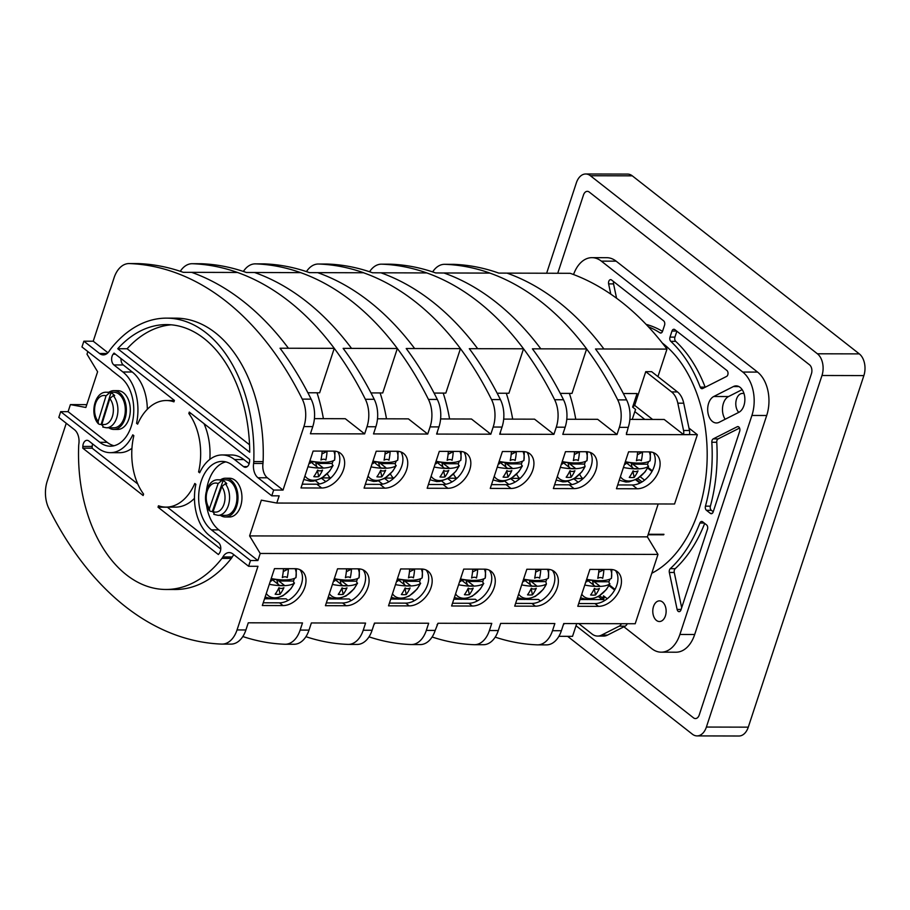 <?xml version="1.0" encoding="UTF-8"?>
<svg xmlns="http://www.w3.org/2000/svg" width="910" height="910" viewBox="0 0 910 910"><rect width="100%" height="100%" fill="white"/><g stroke="black" fill="none" stroke-linecap="round" stroke-linejoin="round"><path stroke-width="1.36" d="M609.95 579.135A22.602 15.402 -51.9 0 1 608.904 581.774L596.767 581.74L597.131 580.625M608.904 581.774L609.507 584.174L609.928 583.742L606.401 589.487L598.45 596.528L590.454 599.417L587.246 599.588L580.591 597.79M584.777 585.073A38.3 13.161 -161.8 0 0 609.507 584.174A19.417 13.229 -51.9 0 1 595.413 597.597A19.417 13.229 -51.9 0 1 581.774 594.207M610.553 569.455A19.417 13.229 -51.9 0 1 611.406 578.407L611.861 569.512M598.154 577.509L597.915 578.237M586.666 579.306A38.3 13.161 18.2 0 0 611.406 578.407M597.961 577.361L598.655 577.907M603.865 569.694A38.3 24.763 -89.9 0 1 602.682 578.328A6.518 4.448 128.1 0 0 597.756 578.316A38.3 24.763 -89.9 0 0 598.928 569.683A35.342 8.429 -11.9 0 1 603.865 569.694L598.712 572.299M587.644 579.488L586.904 581.717L587.507 580.273L592.467 580.216M593.411 584.891L592.444 580.284L596.767 581.74M592.126 580.17L600.077 586.267L595.151 586.256L587.507 580.273L587.758 579.511M586.904 581.717L585.869 581.717M595.538 595.004A35.342 25.605 -116.9 0 1 590.613 594.992A38.3 24.763 -89.9 0 0 594.435 588.429A6.518 4.448 128.1 0 0 599.36 588.44A38.3 24.763 -89.9 0 1 595.538 595.004L594.241 588.838M648.603 461.563A22.602 15.402 -51.9 0 1 647.556 464.202L635.419 464.168L635.794 463.042M647.556 464.202L648.159 466.602L648.58 466.159L645.053 471.915L637.102 478.956L629.106 481.845L625.898 482.016L619.244 480.218M623.43 467.501A38.3 13.161 -161.8 0 0 648.159 466.602A19.417 13.229 -51.9 0 1 634.065 480.025A19.417 13.229 -51.9 0 1 620.427 476.635M649.217 451.883A19.417 13.229 -51.9 0 1 650.058 460.835L650.514 451.94M636.807 459.937L636.579 460.665M625.318 461.734A38.3 13.161 18.2 0 0 650.058 460.835M636.613 459.789L637.318 460.335M642.517 452.122A38.3 24.763 -89.9 0 1 641.345 460.756A6.518 4.448 128.1 0 0 636.409 460.744A38.3 24.763 -89.9 0 0 637.58 452.111A35.342 8.429 -11.9 0 1 642.517 452.122L637.375 454.727M626.296 461.916L625.557 464.146L626.16 462.701L631.119 462.644M632.063 467.319L631.096 462.712L635.419 464.168M630.778 462.599L638.729 468.695L633.804 468.684L626.16 462.701L626.478 461.95M625.557 464.146L624.533 464.146M634.19 477.432A35.342 25.605 -116.9 0 1 629.265 477.42A38.3 24.763 -89.9 0 0 633.087 470.857A6.518 4.448 128.1 0 0 638.012 470.868A38.3 24.763 -89.9 0 1 634.19 477.432L632.894 471.266M626.16 462.701L626.433 461.939L626.16 462.701M546.865 578.987A22.602 15.402 -51.9 0 1 545.818 581.626L546.421 584.027A19.417 13.229 -51.9 0 1 532.327 597.449A19.417 13.229 -51.9 0 1 518.677 594.048M517.494 597.631L524.16 599.44L527.368 599.269L535.353 596.38L543.304 589.327L546.421 584.027A38.3 13.161 18.2 0 1 521.68 584.914M547.467 569.296A19.417 13.229 -51.9 0 1 548.309 578.26A38.3 13.161 -161.8 0 1 523.58 579.158M548.764 569.364L548.309 578.26M529.37 580.057L533.669 581.592L545.818 581.626M533.669 581.592L534.045 580.466M534.83 578.089L535.069 577.361M535.569 577.759L534.864 577.202M535.842 569.535A38.3 24.763 90.1 0 1 534.67 578.168A6.518 4.448 -51.9 0 1 539.596 578.18A38.3 24.763 90.1 0 0 540.767 569.546A35.342 8.429 168.1 0 0 535.842 569.535M535.626 572.151L540.767 569.546M522.784 581.57L523.819 581.57L524.422 580.114L532.054 586.108L536.991 586.12L529.336 580.057M530.325 584.743L529.29 580.057M532.441 594.856A38.3 24.763 90.1 0 0 536.274 588.292A6.518 4.448 -51.9 0 1 531.338 588.281A38.3 24.763 90.1 0 1 527.516 594.844A35.342 25.605 63.1 0 0 532.441 594.856L531.156 588.69M529.029 580.023L524.422 580.114L524.729 579.363M524.695 579.363L524.422 580.114L524.672 579.351M523.819 581.57L524.547 579.34M585.517 461.404A22.602 15.402 -51.9 0 1 584.47 464.054L585.073 466.443A19.417 13.229 -51.9 0 1 570.979 479.877A19.417 13.229 -51.9 0 1 557.329 476.476M556.158 480.059L562.812 481.868L566.02 481.697L574.005 478.808L581.968 471.755L585.073 466.443A38.3 13.161 18.2 0 1 560.332 467.342M586.12 451.724A19.417 13.229 -51.9 0 1 586.961 460.688A38.3 13.161 -161.8 0 1 562.232 461.586M587.416 451.792L586.961 460.688M561.436 463.998L562.471 463.998L563.074 462.542L570.707 468.536L575.643 468.548L567.988 462.485L572.333 464.02L584.47 464.054M572.333 464.02L572.697 462.894M573.482 460.505L573.721 459.789M574.221 460.187L573.516 459.63M574.494 451.963A38.3 24.763 90.1 0 1 573.323 460.596A6.518 4.448 -51.9 0 1 578.248 460.608A38.3 24.763 90.1 0 0 579.42 451.974A35.342 8.429 168.1 0 0 574.494 451.963M574.278 454.579L579.42 451.974M568.977 467.171L567.942 462.485M571.105 477.284A38.3 24.763 90.1 0 0 574.927 470.72A6.518 4.448 -51.9 0 1 569.99 470.709A38.3 24.763 90.1 0 1 566.168 477.261A35.342 25.605 63.1 0 0 571.105 477.284L569.808 471.118M567.681 462.451L563.074 462.542L563.381 461.791M563.347 461.791L563.074 462.542L563.324 461.779M562.471 463.998L563.199 461.757M483.767 578.828A22.602 15.402 -51.9 0 1 482.721 581.467L470.584 581.445L470.948 580.318M482.721 581.467L483.324 583.867L483.745 583.435L480.218 589.179L472.267 596.221L464.271 599.121L461.063 599.292L454.409 597.483M458.583 584.766A38.3 13.161 -161.8 0 0 483.324 583.867A19.417 13.229 -51.9 0 1 469.23 597.29A19.417 13.229 -51.9 0 1 455.58 593.9M484.37 569.148A19.417 13.229 -51.9 0 1 485.223 578.112L485.678 569.216M471.971 577.213L471.733 577.93M460.483 578.999A38.3 13.161 18.2 0 0 485.223 578.112M471.778 577.054L472.472 577.6M477.67 569.387A38.3 24.763 -89.9 0 1 476.499 578.032A6.518 4.448 128.1 0 0 471.573 578.021A38.3 24.763 -89.9 0 0 472.745 569.376A35.342 8.429 -11.9 0 1 477.67 569.387L472.529 571.992M466.193 579.898L470.584 581.445M473.894 585.972L468.968 585.949L461.325 579.966L466.261 579.977L473.894 585.972M461.461 579.181L460.722 581.422L459.686 581.422M460.722 581.422L461.643 579.215M469.355 594.696A35.342 25.605 -116.9 0 1 464.43 594.685A38.3 24.763 -89.9 0 0 468.252 588.133A6.518 4.448 128.1 0 0 473.177 588.144A38.3 24.763 -89.9 0 1 469.355 594.696L468.058 588.542M467.228 584.595L465.931 579.863M461.325 579.966L461.597 579.204L461.325 579.966M522.42 461.256A22.602 15.402 -51.9 0 1 521.373 463.895L509.236 463.873L509.6 462.746M521.373 463.895L521.976 466.295L522.397 465.863L518.871 471.608L510.92 478.649L502.923 481.549L499.715 481.72L493.061 479.911M497.247 467.194A38.3 13.161 -161.8 0 0 521.976 466.295A19.417 13.229 -51.9 0 1 507.882 479.718A19.417 13.229 -51.9 0 1 494.244 476.328M523.023 451.576A19.417 13.229 -51.9 0 1 523.876 460.528L524.331 451.633M510.624 459.641L510.385 460.358M499.135 461.427A38.3 13.161 18.2 0 0 523.876 460.528M510.43 459.482L511.124 460.028M516.334 451.815A38.3 24.763 -89.9 0 1 515.151 460.46A6.518 4.448 128.1 0 0 510.226 460.449A38.3 24.763 -89.9 0 0 511.397 451.804A35.342 8.429 -11.9 0 1 516.334 451.815L511.181 454.42M500.113 461.609L499.374 463.85L499.977 462.394L504.936 462.337M505.88 467.023L504.913 462.405L509.236 463.873M504.595 462.291L512.546 468.388L507.621 468.377L499.977 462.394L500.227 461.632M499.374 463.85L498.35 463.838M508.007 477.124A35.342 25.605 -116.9 0 1 503.082 477.113A38.3 24.763 -89.9 0 0 506.904 470.561A6.518 4.448 128.1 0 0 511.829 470.572A38.3 24.763 -89.9 0 1 508.007 477.124L506.711 470.971M420.682 578.68A22.602 15.402 -51.9 0 1 419.635 581.319L407.487 581.285L407.862 580.17M419.635 581.319L420.227 583.719L420.647 583.287L417.121 589.032L409.17 596.073L401.185 598.962L397.977 599.133L391.311 597.335M395.497 584.618A38.3 13.161 -161.8 0 0 420.227 583.719A19.417 13.229 -51.9 0 1 406.133 597.142A19.417 13.229 -51.9 0 1 392.494 593.752M421.284 569A19.417 13.229 -51.9 0 1 422.126 577.952L422.581 569.057M408.886 577.054L408.647 577.782M397.397 578.851A38.3 13.161 18.2 0 0 422.126 577.952M408.681 576.906L409.386 577.452M414.585 569.239A38.3 24.763 -89.9 0 1 413.413 577.873A6.518 4.448 128.1 0 0 408.476 577.861A38.3 24.763 -89.9 0 0 409.659 569.228A35.342 8.429 -11.9 0 1 414.585 569.239L409.443 571.844M398.364 579.033L397.636 581.262L398.239 579.818L403.187 579.761M404.131 584.436L403.164 579.829L407.487 581.285M402.846 579.715L410.797 585.812L405.871 585.801L398.239 579.818L398.489 579.056M397.636 581.262L396.601 581.262M406.258 594.548A35.342 25.605 -116.9 0 1 401.333 594.537A38.3 24.763 -89.9 0 0 405.155 587.974A6.518 4.448 128.1 0 0 410.091 587.985A38.3 24.763 -89.9 0 1 406.258 594.548L404.961 588.383M459.334 461.108A22.602 15.402 -51.9 0 1 458.287 463.747L446.139 463.713L446.514 462.587M458.287 463.747L458.89 466.147L459.311 465.704L455.774 471.46L447.822 478.501L439.837 481.39L436.629 481.561L429.975 479.763M434.15 467.046A38.3 13.161 -161.8 0 0 458.89 466.147A19.417 13.229 -51.9 0 1 444.797 479.57A19.417 13.229 -51.9 0 1 431.147 476.18M459.937 451.428A19.417 13.229 -51.9 0 1 460.778 460.38L461.233 451.485M447.538 459.482L447.299 460.21M436.049 461.279A38.3 13.161 18.2 0 0 460.778 460.38M447.333 459.334L448.038 459.88M453.237 451.667A38.3 24.763 -89.9 0 1 452.065 460.301A6.518 4.448 128.1 0 0 447.14 460.289A38.3 24.763 -89.9 0 0 448.311 451.656A35.342 8.429 -11.9 0 1 453.237 451.667L448.095 454.272M437.016 461.461L436.288 463.69L436.891 462.246L441.839 462.189M442.795 466.864L441.816 462.257L446.139 463.713M441.498 462.143L449.46 468.24L444.524 468.229L436.891 462.246L437.198 461.495M436.288 463.69L435.253 463.69M444.91 476.976A35.342 25.605 -116.9 0 1 439.985 476.965A38.3 24.763 -89.9 0 0 443.807 470.402A6.518 4.448 128.1 0 0 448.744 470.413A38.3 24.763 -89.9 0 1 444.91 476.976L443.625 470.811M436.891 462.246L437.164 461.484L436.891 462.246M510.806 478.717L515.083 482.072M504.72 481.197L508.826 484.416M463.144 599.246L475.35 599.28L477.397 600.884M419.863 644.564A25.844 16.71 -89.9 0 0 420.249 644.576A25.844 16.71 -89.9 0 0 435.196 630.414L438.04 623.259L491.764 623.384L489.409 630.539A25.844 16.71 90.1 0 1 474.463 644.712A25.844 16.71 90.1 0 1 474.087 644.701A348.86 225.509 90.1 0 1 432.113 636.989M463.736 569.103L451.61 605.98L472.313 606.037A20.668 14.082 128.1 0 0 492.219 592.091A20.668 14.082 128.1 0 0 491.138 571.321A20.668 14.082 128.1 0 0 484.438 569.148L463.736 569.103M489.216 570.149A20.668 14.082 -51.9 0 1 487.885 590.738A20.668 14.082 -51.9 0 1 468.798 603.284L452.509 603.239M305.919 636.682A348.86 225.509 90.1 0 0 347.904 644.394A25.844 16.71 90.1 0 0 348.28 644.405A25.844 16.71 90.1 0 0 363.226 630.243L365.581 623.088L311.368 622.952L309.013 630.107A25.844 16.71 -89.9 0 1 294.066 644.269A25.844 16.71 -89.9 0 1 293.68 644.269M230.594 644.109A25.844 16.71 -89.9 0 0 230.969 644.121A25.844 16.71 -89.9 0 0 245.916 629.959L248.271 622.804L302.495 622.929L300.141 630.084A25.844 16.71 90.1 0 1 285.194 644.257A25.844 16.71 90.1 0 1 284.807 644.246A348.86 225.509 90.1 0 1 242.833 636.534M66.259 423.264L47.252 481.072A25.844 16.71 90.1 0 0 48.89 508.542A348.86 225.509 90.1 0 0 125.364 606.56A348.86 225.509 90.1 0 0 221.721 644.098A25.844 16.71 90.1 0 0 222.097 644.098A25.844 16.71 90.1 0 0 237.044 629.936L257.974 566.293L248.601 566.27L250.5 560.514L257.894 560.526L260.214 553.462L657.987 554.417L635.203 623.737L563.734 623.555L561.379 630.71A25.844 16.71 -89.9 0 1 546.432 644.883A25.844 16.71 -89.9 0 1 546.045 644.871M495.199 637.136A348.86 225.509 90.1 0 0 537.173 644.849A25.844 16.71 90.1 0 0 537.56 644.86A25.844 16.71 90.1 0 0 552.506 630.698L554.861 623.543L500.637 623.407L498.282 630.562A25.844 16.71 -89.9 0 1 483.335 644.724A25.844 16.71 -89.9 0 1 482.96 644.724M369.016 636.841A348.86 225.509 90.1 0 0 410.99 644.553A25.844 16.71 90.1 0 0 411.377 644.553A25.844 16.71 90.1 0 0 426.324 630.391L428.678 623.236L374.943 623.1A6.461 4.175 -89.9 0 1 373.953 624.613M356.777 644.416A25.844 16.71 -89.9 0 0 357.152 644.428A25.844 16.71 -89.9 0 0 372.099 630.255L374.454 623.1M346.13 605.73A20.668 14.082 128.1 0 0 366.036 591.784A20.668 14.082 128.1 0 0 364.955 571.025A20.668 14.082 128.1 0 0 358.256 568.841L337.553 568.795L325.427 605.685L346.13 605.73L342.615 602.977A20.668 14.082 -51.9 0 0 361.702 590.442A20.668 14.082 -51.9 0 0 363.033 569.853M535.41 606.185A20.668 14.082 128.1 0 0 555.305 592.239A20.668 14.082 128.1 0 0 554.224 571.48A20.668 14.082 128.1 0 0 547.536 569.307L526.833 569.25L514.707 606.14L535.41 606.185L531.895 603.432A20.668 14.082 -51.9 0 0 550.982 590.897A20.668 14.082 -51.9 0 0 552.313 570.308M598.496 606.344A20.668 14.082 128.1 0 0 618.402 592.399A20.668 14.082 128.1 0 0 617.321 571.628A20.668 14.082 128.1 0 0 610.621 569.455L589.919 569.398L577.793 606.288L598.496 606.344L594.981 603.58L578.703 603.546M409.227 605.889A20.668 14.082 128.1 0 0 429.122 591.944A20.668 14.082 128.1 0 0 428.041 571.173A20.668 14.082 128.1 0 0 421.353 569L400.65 568.943L388.524 605.832L409.227 605.889L405.712 603.125L389.423 603.091M283.033 605.582A20.668 14.082 128.1 0 0 302.939 591.636A20.668 14.082 128.1 0 0 301.858 570.866A20.668 14.082 128.1 0 0 295.17 568.693L274.467 568.648L262.33 605.525L283.033 605.582L279.518 602.83L263.24 602.784M299.936 569.694A20.668 14.082 -51.9 0 1 298.605 590.283A20.668 14.082 -51.9 0 1 279.518 602.83M321.526 478.262L325.803 481.617M315.451 480.742L319.546 483.961M273.864 598.791L286.081 598.826L288.129 600.429M337.792 451.792A20.668 14.082 -51.9 0 1 335.608 472.21A20.668 14.082 -51.9 0 1 316.851 484.211L302.234 484.177M330.637 478.091L330.444 477.932A12.922 8.349 90.1 0 1 327.338 473.723M323.391 418.657A135.67 87.701 -89.9 0 0 317.021 392.79M307.887 392.767L319.637 392.801L334.254 348.348A348.86 225.509 90.1 0 1 365.354 399.274A25.844 16.71 90.1 0 1 366.992 426.733L364.648 433.888L345.288 418.714L314.416 418.646M180.282 271.305A25.844 16.71 90.1 0 1 192.146 263.707A25.844 16.71 90.1 0 1 192.522 263.718A348.86 225.509 90.1 0 1 237.499 272.465L183.274 272.329A348.86 225.509 -89.9 0 0 138.309 263.593A25.844 16.71 -89.9 0 0 137.922 263.582A25.844 16.71 -89.9 0 0 137.547 263.582M107.926 352.75L93.229 341.216L114.103 277.721A25.844 16.71 90.1 0 1 129.049 263.559A25.844 16.71 90.1 0 1 129.436 263.57A348.86 225.509 90.1 0 1 225.794 301.096A348.86 225.509 90.1 0 1 302.257 399.115L311.129 399.137A25.844 16.71 -89.9 0 1 312.778 426.608L310.424 433.763L364.648 433.888M93.229 341.216L83.868 341.193L99.543 353.489A12.922 8.349 -89.9 0 0 103.308 354.889A12.922 8.349 -89.9 0 0 109.598 350.498L110.497 349.224A135.67 87.701 90.1 0 1 166.541 318.136A135.67 87.701 90.1 0 1 206.001 332.776A135.67 87.701 90.1 0 1 253.754 461.597L253.617 463.452L262.99 463.474A12.922 8.349 90.1 0 0 267.347 477.784L283.033 490.08L273.66 490.058L271.772 495.825L279.165 495.836L276.788 503.048L674.572 504.003L697.356 434.696L689.45 434.582A6.461 4.175 -89.9 0 0 689.473 430.498L683.729 403.187A19.383 12.524 -89.9 0 0 677.495 391.937L651.662 371.678L645.747 371.667L634.668 405.382L632.621 407.1L637.068 393.564L623.35 393.529M283.033 490.08L303.906 426.585A25.844 16.71 90.1 0 0 302.257 399.115M370.973 392.915L382.735 392.949L397.34 348.496L343.127 348.371A348.86 225.509 -89.9 0 1 374.226 399.285A25.844 16.71 -89.9 0 1 375.864 426.756L373.521 433.911L427.734 434.047L430.089 426.892A25.844 16.71 90.1 0 0 428.451 399.422L437.323 399.445A348.86 225.509 -89.9 0 0 406.213 348.519L460.449 348.632A348.86 225.509 90.1 0 1 491.536 399.57A25.844 16.71 90.1 0 1 493.174 427.04L490.831 434.195L436.607 434.07L438.961 426.915A25.844 16.71 -89.9 0 0 437.323 399.445M553.917 434.343L499.704 434.218L502.047 427.063A25.844 16.71 -89.9 0 0 500.409 399.592A348.86 225.509 -89.9 0 0 469.31 348.678L523.534 348.792A348.86 225.509 90.1 0 1 554.634 399.729A25.844 16.71 90.1 0 1 556.272 427.188L553.917 434.343L534.568 419.169L503.696 419.1M560.253 393.37L572.003 393.404L586.631 348.939L532.407 348.826A348.86 225.509 -89.9 0 1 563.506 399.74A25.844 16.71 -89.9 0 1 565.144 427.211L562.789 434.366L617.014 434.502L619.369 427.347A25.844 16.71 90.1 0 0 617.719 399.877L626.592 399.899A348.86 225.509 -89.9 0 0 595.493 348.974L666.985 349.099L657.941 376.603M626.581 432.398A6.461 4.175 -89.9 0 1 626.364 434.434L628.241 427.37A25.844 16.71 -89.9 0 0 626.592 399.899M626.376 434.525L689.473 434.673M376.205 451.224L396.908 451.269A20.668 14.082 128.1 0 1 403.608 453.453A20.668 14.082 128.1 0 1 404.688 474.212A20.668 14.082 128.1 0 1 384.782 488.158L364.08 488.113L376.205 451.224M523.102 451.576L502.4 451.531L490.262 488.408L510.965 488.465A20.668 14.082 128.1 0 0 530.871 474.519A20.668 14.082 128.1 0 0 529.791 453.749A20.668 14.082 128.1 0 0 523.102 451.576M565.485 451.678L586.188 451.724A20.668 14.082 128.1 0 1 592.888 453.908A20.668 14.082 128.1 0 1 593.968 474.667A20.668 14.082 128.1 0 1 574.062 488.613L553.36 488.568L565.485 451.678M649.285 451.883L628.582 451.826L616.457 488.715L637.159 488.761A20.668 14.082 128.1 0 0 657.054 474.827A20.668 14.082 128.1 0 0 655.973 454.056A20.668 14.082 128.1 0 0 649.285 451.883M460.005 451.428L439.302 451.371L427.177 488.26L447.879 488.306A20.668 14.082 128.1 0 0 467.774 474.372A20.668 14.082 128.1 0 0 466.705 453.601A20.668 14.082 128.1 0 0 460.005 451.428M333.822 451.121L313.12 451.076L300.994 487.953L321.696 488.01A20.668 14.082 128.1 0 0 341.591 474.064A20.668 14.082 128.1 0 0 340.511 453.294A20.668 14.082 128.1 0 0 333.822 451.121M365.331 484.325L379.948 484.37A20.668 14.082 -51.9 0 0 398.705 472.358A20.668 14.082 -51.9 0 0 400.878 451.94M243.38 271.453A25.844 16.71 90.1 0 1 255.232 263.866A25.844 16.71 90.1 0 1 255.619 263.866A348.86 225.509 90.1 0 1 300.584 272.613A348.86 225.509 -89.9 0 1 397.34 348.496A348.86 225.509 90.1 0 1 428.451 399.422M390.424 473.871A12.922 8.349 90.1 0 0 393.529 478.08L393.734 478.239M386.488 418.816A135.67 87.701 -89.9 0 0 380.118 392.938M427.734 434.047L408.385 418.862L377.513 418.793M114 445.752A36.172 23.387 90.1 0 1 107.164 442.317L68.091 411.673L60.697 411.65L99.781 442.294A36.172 23.387 -89.9 0 0 110.303 446.207A36.172 23.387 -89.9 0 0 133.122 418.452A36.172 23.387 -89.9 0 0 120.996 377.752L112.021 370.7A12.922 8.349 90.1 0 1 110.895 369.642L81.968 346.96L83.868 341.193M87.849 351.578L86.996 354.183L97.609 371.746L85.859 407.475L70.411 404.597L86.791 404.643M527.061 452.247A20.668 14.082 -51.9 0 1 524.888 472.665A20.668 14.082 -51.9 0 1 506.131 484.666L491.514 484.632M437.05 624.772A6.461 4.175 -89.9 0 0 437.983 623.282L438.04 623.259M453.84 599.224L460.278 599.235M400.047 599.098L412.264 599.121L414.312 600.725M451.986 481.925L447.709 478.569M445.741 484.268L441.634 481.049M306.465 271.601A25.844 16.71 90.1 0 1 318.329 264.014A25.844 16.71 90.1 0 1 318.705 264.025A348.86 225.509 90.1 0 1 363.67 272.761L309.457 272.636A348.86 225.509 -89.9 0 0 264.491 263.889A25.844 16.71 -89.9 0 0 264.105 263.889A25.844 16.71 -89.9 0 0 263.729 263.889M490.831 434.195L471.471 419.021L440.599 418.941M434.07 393.075L445.82 393.097L460.449 348.632M449.574 418.964A135.67 87.701 -89.9 0 0 443.215 393.097M456.82 478.387L456.627 478.239A12.922 8.349 90.1 0 1 453.521 474.03M369.562 271.76A25.844 16.71 90.1 0 1 381.426 264.162A25.844 16.71 90.1 0 1 381.802 264.173A348.86 225.509 90.1 0 1 426.767 272.92L372.554 272.784A348.86 225.509 -89.9 0 0 327.577 264.048A25.844 16.71 -89.9 0 0 327.202 264.036A25.844 16.71 -89.9 0 0 326.826 264.036M540.802 348.803A348.86 225.509 -89.9 0 0 495.54 301.847A348.86 225.509 -89.9 0 0 495.415 301.745A348.86 225.509 -89.9 0 0 444.012 273.011L435.64 272.932A348.86 225.509 -89.9 0 0 390.674 264.196A25.844 16.71 -89.9 0 0 390.299 264.184A25.844 16.71 -89.9 0 0 389.912 264.196M426.767 272.92A348.86 225.509 -89.9 0 1 478.159 301.711A348.86 225.509 -89.9 0 1 478.285 301.813A348.86 225.509 -89.9 0 1 523.523 348.803L508.917 393.257L497.167 393.222M519.917 478.546L519.712 478.387A12.922 8.349 90.1 0 1 516.607 474.178M512.671 419.112A135.67 87.701 -89.9 0 0 506.301 393.245M554.6 484.78L569.228 484.825A20.668 14.082 -51.9 0 0 587.974 472.813A20.668 14.082 -51.9 0 0 590.158 452.395M578.168 482.232L573.891 478.876M571.924 484.575L567.817 481.356M526.242 599.394L538.447 599.428L540.495 601.032M515.606 603.387L531.895 603.432M576.735 623.589L572.538 636.352L558.888 636.317M666.985 349.099A348.86 225.509 -89.9 0 0 621.723 302.154A348.86 225.509 -89.9 0 0 570.195 273.307L498.737 273.091A348.86 225.509 -89.9 0 0 453.772 264.344A25.844 16.71 -89.9 0 0 453.385 264.344A25.844 16.71 -89.9 0 0 453.009 264.344M586.62 348.951A348.86 225.509 90.1 0 1 617.719 399.877M432.648 271.908A25.844 16.71 90.1 0 1 444.512 264.321A25.844 16.71 90.1 0 1 444.899 264.321A348.86 225.509 90.1 0 1 489.864 273.068M444.012 272.977L489.853 273.091A348.86 225.509 90.1 0 1 541.257 301.858A348.86 225.509 90.1 0 1 541.382 301.961A348.86 225.509 90.1 0 1 586.643 348.917M68.091 411.673L70.411 404.597M248.601 566.27L232.926 553.974A12.922 8.349 -89.9 0 0 229.161 552.586A12.922 8.349 -89.9 0 0 222.87 556.965A12.922 8.349 90.1 0 1 221.926 558.399A135.67 87.701 90.1 0 1 165.882 589.475A135.67 87.701 90.1 0 1 126.422 574.836A135.67 87.701 90.1 0 1 78.669 446.036A12.922 8.349 90.1 0 1 78.851 444.012A12.922 8.349 -89.9 0 0 74.484 429.713L58.809 417.417L60.697 411.65M388.9 481.777L384.623 478.421M382.644 484.12L378.537 480.901M192.522 263.718L201.394 263.741A348.86 225.509 -89.9 0 1 246.36 272.477L300.573 272.636M500.17 434.127A6.461 4.175 -89.9 0 0 500.398 432.091M463.975 452.099A20.668 14.082 -51.9 0 1 461.791 472.506A20.668 14.082 -51.9 0 1 443.045 484.518L428.417 484.484M437.312 431.943A6.461 4.175 -89.9 0 1 437.084 433.979L437.096 434.07M426.13 570.001A20.668 14.082 -51.9 0 1 424.799 590.59A20.668 14.082 -51.9 0 1 405.712 603.125M336.962 598.939L349.167 598.973L351.214 600.577M334.095 598.939L327.646 598.916M165.882 589.475L175.255 589.498A135.67 87.701 -89.9 0 0 231.288 558.422A12.922 8.349 -89.9 0 0 232.243 556.988A12.922 8.349 90.1 0 1 233.904 554.747M253.617 463.452A12.922 8.349 -89.9 0 0 257.985 477.761L273.66 490.058M271.772 495.825L242.845 473.132A12.922 8.349 90.1 0 1 241.628 472.358L232.642 465.317A36.172 23.387 -89.9 0 0 222.12 461.415A36.172 23.387 -89.9 0 0 199.301 489.159A36.172 23.387 -89.9 0 0 211.427 529.87L250.5 560.514M189.291 412.093L188.825 413.515A53.303 34.455 90.1 0 1 198.585 471.949L199.654 472.779A42.633 27.562 90.1 0 1 222.131 454.954A42.633 27.562 90.1 0 1 234.541 459.55L243.527 466.602A6.461 4.175 -89.9 0 0 245.404 467.296A6.461 4.175 -89.9 0 0 249.59 461.199A129.209 83.527 -89.9 0 0 249.647 459.436L189.291 412.093M117.743 348.735L249.727 452.259A129.209 83.527 -89.9 0 0 204.113 338.543A129.209 83.527 -89.9 0 0 166.519 324.597A129.209 83.527 -89.9 0 0 117.743 348.735L127.116 348.757A129.209 83.527 90.1 0 1 171.205 324.813M131.95 448.243A42.633 27.562 -89.9 0 1 119.654 452.691L110.281 452.668A42.633 27.562 90.1 0 0 132.769 434.832L133.838 435.662A53.303 34.455 90.1 0 0 143.598 494.096L143.132 495.518L82.776 448.175A129.209 83.527 -89.9 0 1 82.833 446.423L92.194 446.446A6.461 4.175 90.1 0 1 92.627 443.943M110.281 452.668A42.633 27.562 90.1 0 1 97.882 448.061L88.896 441.02A6.461 4.175 -89.9 0 0 87.019 440.315A6.461 4.175 -89.9 0 0 82.833 446.423M158.021 507.188L158.488 505.778A53.303 34.455 90.1 0 0 166.086 507.109A53.303 34.455 90.1 0 0 194.797 483.472L195.855 484.313A42.633 27.562 90.1 0 0 209.527 535.626L218.514 542.678A6.461 4.175 -89.9 0 1 219.264 553.416A129.209 83.527 -89.9 0 1 218.377 554.531L158.021 507.188L167.383 507.211L220.766 549.083M174.401 400.423L114.046 353.08A129.209 83.527 -89.9 0 0 113.147 354.195A6.461 4.175 -89.9 0 0 113.909 364.944L122.895 371.985A42.633 27.562 90.1 0 1 136.557 423.298L137.626 424.14A53.303 34.455 90.1 0 1 166.337 400.514A53.303 34.455 90.1 0 1 173.935 401.845L174.401 400.423M657.987 554.417L647.385 536.866L658.192 503.969M688.972 428.11L697.356 434.696M642.051 481.913L637.762 478.558M615.012 589.396L609.336 584.937M632.621 407.1L635.601 409.443L634.816 411.604L644.803 419.43M652.345 470.788L647.988 467.365M640.265 476.772L644.564 480.15M653.243 452.554A20.668 14.082 -51.9 0 1 651.071 472.961A20.668 14.082 -51.9 0 1 632.313 484.973L617.697 484.939M639.912 483.085L635.646 479.741M563.233 625.068A6.461 4.175 -89.9 0 0 564.166 623.589L564.223 623.566M598.37 596.573L602.204 599.576M619.221 626.16L601.556 635.112A19.383 12.524 90.1 0 1 597.631 636.067L603.546 636.09A19.383 12.524 -89.9 0 0 607.47 635.123L625.136 626.171L619.221 626.16A6.461 4.175 90.1 0 0 621.348 623.725L621.405 623.703M597.631 636.067A19.383 12.524 90.1 0 1 591.989 633.986L578.749 623.6M599.69 595.743L602.75 598.143L603.512 595.834L607.243 598.757M589.327 599.553L603.512 599.588L602.75 598.143M608.972 585.619L614.648 590.067M580.023 599.531L586.461 599.542M604.718 600.532L603.512 599.588L604.49 596.607M615.399 570.456A20.668 14.082 -51.9 0 1 614.068 591.045A20.668 14.082 -51.9 0 1 594.981 603.58M627.32 623.714L621.348 623.725M625.136 626.171A6.461 4.175 -89.9 0 0 627.263 623.737M640.481 482.8L636.204 479.456M651.981 471.46L647.624 468.047M632.257 419.408L634.816 411.604M652.618 419.453L634.668 405.382M629.879 419.396L664.198 419.476L683.535 434.57A6.461 4.175 90.1 0 0 683.558 430.487L689.473 430.498M645.747 371.667L671.58 391.914A19.383 12.524 90.1 0 1 677.813 403.175L683.558 430.487M689.45 434.582L683.535 434.57M617.014 434.502L597.665 419.317L566.782 419.248M579.704 474.326A12.922 8.349 90.1 0 0 582.809 478.535L583.003 478.694M575.757 419.271A135.67 87.701 -89.9 0 0 569.398 393.393M647.385 536.866L249.602 535.91L260.214 553.462M257.894 560.526L218.821 529.882A36.172 23.387 90.1 0 1 206.479 504.686M206.513 490.41A36.172 23.387 90.1 0 1 225.816 461.87M276.788 503.048L261.352 500.17L249.602 535.91M262.99 463.474L263.115 461.609A135.67 87.701 -89.9 0 0 215.374 332.798A135.67 87.701 -89.9 0 0 175.903 318.159L166.541 318.136M263.115 461.609L253.754 461.586M311.129 399.137A348.86 225.509 -89.9 0 0 280.03 348.223L334.254 348.337A348.86 225.509 -89.9 0 0 289.016 301.358A348.86 225.509 -89.9 0 0 288.88 301.255A348.86 225.509 -89.9 0 0 237.499 272.465M201.394 263.741A25.844 16.71 -89.9 0 0 201.019 263.729A25.844 16.71 -89.9 0 0 200.644 263.741M188.825 413.515L191.1 413.515M209.835 459.402A53.303 34.455 -89.9 0 0 204.011 423.65M222.131 454.954L231.504 454.977A42.633 27.562 -89.9 0 1 243.903 459.573L249.158 463.69M200.052 471.949L198.585 471.949M249.545 444.785L127.116 348.757M92.194 446.446A129.209 83.527 90.1 0 0 92.138 448.198L137.774 483.983M92.138 448.198L82.776 448.175M166.086 507.109L175.448 507.132A53.303 34.455 -89.9 0 0 194.478 498.327M147.318 409.307A42.633 27.562 -89.9 0 0 132.257 372.008L123.271 364.967A6.461 4.175 90.1 0 1 121.019 358.551M138.001 423.309L136.557 423.298M264.56 598.769L271.009 598.78M326.326 602.932L342.615 602.977M397.192 599.087L390.743 599.076M523.375 599.394L516.925 599.371M706.387 727.056L748.282 727.158A16.152 10.442 -89.9 0 1 738.943 736.008L697.049 735.906A16.152 10.442 90.1 0 0 706.387 727.056L821.98 375.489A16.152 10.442 90.1 0 0 817.408 353.785L590.397 175.732A16.152 10.442 90.1 0 0 585.699 173.992A16.152 10.442 90.1 0 0 576.36 182.842L546.637 273.239M697.049 735.906A16.152 10.442 90.1 0 1 692.351 734.165L567.624 636.34M576.03 625.716L693.5 717.842A6.62 4.277 -89.9 0 0 695.422 718.559A6.62 4.277 -89.9 0 0 699.255 714.93L811.436 373.737A6.62 4.277 -89.9 0 0 809.559 364.842L589.248 192.055A6.62 4.277 -89.9 0 0 587.325 191.339A6.62 4.277 -89.9 0 0 583.492 194.968L557.739 273.273L583.492 194.968A6.62 4.277 90.1 0 1 587.325 191.339A6.62 4.277 90.1 0 1 589.248 192.055L809.559 364.842A6.62 4.277 90.1 0 1 811.436 373.737L699.255 714.93A6.62 4.277 90.1 0 1 695.422 718.559A6.62 4.277 90.1 0 1 693.5 717.842L576.03 625.716M748.282 727.158L863.874 375.591A16.152 10.442 -89.9 0 0 859.313 353.888L632.291 175.835A16.152 10.442 -89.9 0 0 627.593 174.094L585.699 173.992M573.55 274.547A32.305 20.884 90.1 0 1 591.955 257.655L606.742 257.689A32.305 20.884 -89.9 0 1 616.138 261.17L757.564 372.088A32.305 20.884 -89.9 0 1 766.698 415.495L694.683 634.509A32.305 20.884 -89.9 0 1 676.005 652.208L661.217 652.174A32.305 20.884 90.1 0 1 651.822 648.693L623.907 626.797M591.955 257.655A32.305 20.884 90.1 0 1 601.351 261.136L742.776 372.053A32.305 20.884 90.1 0 1 751.91 415.46L679.895 634.475A32.305 20.884 90.1 0 1 661.217 652.174M737.18 426.756L713.258 438.87A3.23 2.093 -89.9 0 0 711.825 442.249A132.439 85.608 90.1 0 1 705.455 506.153A3.23 2.093 -89.9 0 0 706.433 510.294L710.357 513.365A3.23 2.093 -89.9 0 0 711.29 513.718A3.23 2.093 -89.9 0 0 713.167 511.943L739.682 431.283A3.23 2.093 -89.9 0 0 738.772 426.949A3.23 2.093 -89.9 0 0 737.828 426.597A3.23 2.093 -89.9 0 0 737.18 426.756L738.476 426.756M680.964 609.893L707.48 529.233A3.23 2.093 -89.9 0 0 706.569 524.888L702.645 521.817A3.23 2.093 -89.9 0 0 701.701 521.464A3.23 2.093 -89.9 0 0 699.904 523.034A132.439 85.608 90.1 0 1 670.249 568.682A3.23 2.093 -89.9 0 0 669.339 572.458L677.108 609.438A3.23 2.093 -89.9 0 0 678.155 611.315A3.23 2.093 -89.9 0 0 679.087 611.657A3.23 2.093 -89.9 0 0 680.964 609.893M648.364 326.758A132.439 85.608 90.1 0 1 659.886 332.787A3.23 2.093 -89.9 0 0 660.683 333.049A3.23 2.093 -89.9 0 0 662.56 331.274L664.55 325.2A3.23 2.093 -89.9 0 0 663.64 320.855L611.554 280.007A3.23 2.093 -89.9 0 0 610.621 279.666A3.23 2.093 -89.9 0 0 608.744 281.429A3.23 2.093 -89.9 0 0 608.619 283.897L610.781 294.135M670.784 341.341A132.439 85.608 90.1 0 1 700.222 387.114A3.23 2.093 -89.9 0 0 701.075 388.342A3.23 2.093 -89.9 0 0 702.008 388.695A3.23 2.093 -89.9 0 0 702.668 388.524L726.578 376.421A3.23 2.093 -89.9 0 0 728.023 373.589A3.23 2.093 -89.9 0 0 726.885 370.461L674.799 329.613A3.23 2.093 -89.9 0 0 673.866 329.272A3.23 2.093 -89.9 0 0 671.989 331.035L669.999 337.11A3.23 2.093 -89.9 0 0 670.784 341.341L675.709 341.352A3.23 2.093 90.1 0 1 674.924 337.121L676.869 331.229M733.392 386.557L713.736 396.51A13.57 8.77 -89.9 0 0 707.707 408.374A13.57 8.77 -89.9 0 0 712.473 421.501A13.57 8.77 -89.9 0 0 716.42 422.968A13.57 8.77 -89.9 0 0 719.162 422.297L738.818 412.344A13.57 8.77 -89.9 0 0 744.846 400.48A13.57 8.77 -89.9 0 0 740.08 387.341A13.57 8.77 -89.9 0 0 736.144 385.874A13.57 8.77 -89.9 0 0 733.392 386.557L738.886 386.568M651.799 573.255A124.681 80.603 -89.9 0 0 706.956 464.157A124.681 80.603 -89.9 0 0 663.163 343.684A124.681 80.603 -89.9 0 0 662.298 343.024M665.415 615.865A10.34 6.677 -89.9 0 0 659.488 600.862A10.34 6.677 -89.9 0 0 653.505 606.526A10.34 6.677 -89.9 0 0 659.443 621.53A10.34 6.677 -89.9 0 0 665.415 615.865M713.224 511.761L711.358 510.305A3.23 2.093 90.1 0 1 710.391 506.165A132.439 85.608 -89.9 0 0 716.75 442.26A3.23 2.093 90.1 0 1 718.183 438.882L739.568 428.053M681.681 607.709L674.264 572.47A3.23 2.093 90.1 0 1 675.186 568.693A132.439 85.608 -89.9 0 0 704.693 523.421M616.57 298.241L613.556 283.909A3.23 2.093 90.1 0 1 613.624 281.634M662.526 331.376A132.439 85.608 -89.9 0 0 646.123 324.381M705.205 387.25A3.23 2.093 90.1 0 1 705.148 387.125A132.439 85.608 -89.9 0 0 675.709 341.352M725.168 419.248A13.57 8.77 90.1 0 1 728.523 396.544L742.173 389.628M744.062 393.7A10.34 6.677 -89.9 0 0 742.492 393.416A10.34 6.677 -89.9 0 0 736.52 399.08A10.34 6.677 -89.9 0 0 738.761 412.366M648.068 534.773L663.674 534.807A124.681 80.603 90.1 0 0 663.947 534.295L648.238 534.261M663.026 534.295L663.674 534.807M103.444 427.177L101.897 424.197L109.826 398.603L113.204 395.634L114.683 395.634A17.768 11.489 90.1 0 0 110.918 392.858L109.439 392.858L106.06 395.827L98.132 421.41L98.439 423.855L99.679 424.39L101.158 424.401L110.918 392.858M113.204 395.634A17.768 11.489 90.1 0 1 116.673 418.043A17.768 11.489 90.1 0 1 106.402 427.78L113.796 427.802A17.768 11.489 -89.9 0 0 124.067 418.054A17.768 11.489 -89.9 0 0 113.875 392.267L106.481 392.244A17.768 11.489 90.1 0 1 109.439 392.858M101.738 425.015A17.768 11.489 90.1 0 1 101.158 424.401M108.87 392.255A19.383 12.524 90.1 0 1 113.886 390.652A19.383 12.524 90.1 0 1 119.517 392.745A19.383 12.524 90.1 0 1 126.012 414.55A19.383 12.524 90.1 0 1 113.796 429.418A19.383 12.524 90.1 0 1 108.79 427.791M113.796 429.418L117.731 429.418A19.383 12.524 -89.9 0 0 129.959 414.562A19.383 12.524 -89.9 0 0 123.464 392.756A19.383 12.524 -89.9 0 0 117.822 390.663L113.886 390.652M218.138 483.563L209.436 508.531L209.618 510.874L210.892 511.443L212.371 511.443L223.098 480.662L221.619 480.662L218.138 483.563A14.537 9.396 90.1 0 0 207.355 490.695A14.537 9.396 90.1 0 0 209.436 508.531M223.098 480.662A17.768 11.489 90.1 0 1 226.772 483.722L225.293 483.71A17.768 11.489 90.1 0 1 228.319 505.607A17.768 11.489 90.1 0 1 218.047 515.344L213.793 514.332M218.047 515.344L225.441 515.367A17.768 11.489 -89.9 0 0 235.713 505.63A17.768 11.489 -89.9 0 0 225.532 479.832L218.138 479.809A17.768 11.489 90.1 0 1 221.619 480.662M220.516 479.82A19.383 12.524 90.1 0 1 225.532 478.216A19.383 12.524 90.1 0 1 231.174 480.309A19.383 12.524 90.1 0 1 237.658 502.115A19.383 12.524 90.1 0 1 225.441 516.982A19.383 12.524 90.1 0 1 220.436 515.356M225.441 516.982L229.377 516.994A19.383 12.524 -89.9 0 0 241.605 502.127A19.383 12.524 -89.9 0 0 235.11 480.321A19.383 12.524 -89.9 0 0 229.479 478.228L225.532 478.216M212.963 512.137A17.768 11.489 90.1 0 1 212.371 511.443M214.567 514.503L213.111 511.591L221.812 486.611L225.293 483.71M294.487 578.373A22.602 15.402 -51.9 0 1 293.452 581.012L281.304 580.99L281.679 579.863M293.452 581.012L294.044 583.412L294.465 582.98L290.938 588.724L282.987 595.766L275.002 598.666L271.783 598.837L265.129 597.028M269.314 584.311A38.3 13.161 -161.8 0 0 294.044 583.412A19.417 13.229 -51.9 0 1 279.95 596.835A19.417 13.229 -51.9 0 1 266.311 593.445M295.102 568.693A19.417 13.229 -51.9 0 1 295.943 577.657L296.398 568.761M282.692 576.758L282.464 577.475M271.203 578.544A38.3 13.161 18.2 0 0 295.943 577.657M282.498 576.599L283.203 577.145M288.402 568.932A38.3 24.763 -89.9 0 1 287.23 577.577A6.518 4.448 128.1 0 0 282.293 577.566A38.3 24.763 -89.9 0 0 283.465 568.921A35.342 8.429 -11.9 0 1 288.402 568.932L283.26 571.537M276.924 579.442L281.304 580.99M284.614 585.517L279.688 585.494L272.056 579.511L276.981 579.522L284.614 585.517M272.181 578.726L271.453 580.967L270.418 580.967M271.453 580.967L272.363 578.76M280.075 594.241A35.342 25.605 -116.9 0 1 275.15 594.23A38.3 24.763 -89.9 0 0 278.972 587.678A6.518 4.448 128.1 0 0 283.897 587.689A38.3 24.763 -89.9 0 1 280.075 594.241L278.779 588.087M277.948 584.14L276.663 579.408M272.056 579.511L272.317 578.749L272.056 579.511M333.151 460.801A22.602 15.402 -51.9 0 1 332.104 463.44L319.956 463.417L320.331 462.291M332.104 463.44L332.696 465.84L333.117 465.408L329.591 471.152L321.639 478.194L313.654 481.094L310.447 481.265L303.781 479.456M307.967 466.739A38.3 13.161 -161.8 0 0 332.696 465.84A19.417 13.229 -51.9 0 1 318.614 479.263A19.417 13.229 -51.9 0 1 304.964 475.873M333.754 451.121A19.417 13.229 -51.9 0 1 334.596 460.073L335.051 451.178M321.355 459.186L321.116 459.903M309.866 460.972A38.3 13.161 18.2 0 0 334.596 460.073M321.15 459.027L321.856 459.573M327.054 451.36A38.3 24.763 -89.9 0 1 325.882 460.005A6.518 4.448 128.1 0 0 320.946 459.994A38.3 24.763 -89.9 0 0 322.129 451.349A35.342 8.429 -11.9 0 1 327.054 451.36L321.912 453.965M310.833 461.154L310.105 463.395L310.708 461.939L315.656 461.882M316.6 466.568L315.634 461.95L319.956 463.417M315.315 461.836L323.266 467.933L318.341 467.922L310.708 461.939L310.958 461.177M310.105 463.395L309.07 463.383M318.727 476.669A35.342 25.605 -116.9 0 1 313.802 476.658A38.3 24.763 -89.9 0 0 317.624 470.106A6.518 4.448 128.1 0 0 322.561 470.117A38.3 24.763 -89.9 0 1 318.727 476.669L317.431 470.515M357.584 578.521A22.602 15.402 -51.9 0 1 356.538 581.172L344.401 581.137L344.765 580.011M356.538 581.172L357.141 583.572L357.562 583.128L354.036 588.872L346.073 595.925L338.088 598.814L334.88 598.985L328.226 597.176M332.4 584.459A38.3 13.161 -161.8 0 0 357.141 583.572A19.417 13.229 -51.9 0 1 343.047 596.994A19.417 13.229 -51.9 0 1 329.397 593.593M358.187 568.841A19.417 13.229 -51.9 0 1 359.029 577.804L359.495 568.909M345.789 576.906L345.55 577.622M334.3 578.703A38.3 13.161 18.2 0 0 359.029 577.804M345.584 576.747L346.289 577.304M351.488 569.091A38.3 24.763 -89.9 0 1 350.316 577.725A6.518 4.448 128.1 0 0 345.39 577.713A38.3 24.763 -89.9 0 0 346.562 569.08A35.342 8.429 -11.9 0 1 351.488 569.091L346.346 571.696M335.278 578.874L334.539 581.115L335.142 579.659L340.09 579.602M341.045 584.288L340.067 579.67L344.401 581.137M339.748 579.568L347.711 585.665L342.786 585.653L335.142 579.659L335.46 578.908M334.539 581.115L333.504 581.115M343.172 594.401A35.342 25.605 -116.9 0 1 338.236 594.389A38.3 24.763 -89.9 0 0 342.069 587.826A6.518 4.448 128.1 0 0 346.994 587.837A38.3 24.763 -89.9 0 1 343.172 594.401L341.876 588.235M335.392 578.896L335.142 579.659L335.415 578.908M396.237 460.949A22.602 15.402 -51.9 0 1 395.19 463.599L383.053 463.565L383.417 462.439M395.19 463.599L395.793 465.988L396.214 465.556L392.688 471.3L384.737 478.353L376.74 481.242L373.532 481.413L366.878 479.604M371.064 466.887A38.3 13.161 -161.8 0 0 395.793 465.988A19.417 13.229 -51.9 0 1 381.7 479.422A19.417 13.229 -51.9 0 1 368.061 476.021M396.84 451.269A19.417 13.229 -51.9 0 1 397.693 460.233L398.148 451.337M384.441 459.334L384.202 460.05M372.952 461.131A38.3 13.161 18.2 0 0 397.693 460.233M384.248 459.175L384.941 459.732M390.14 451.519A38.3 24.763 -89.9 0 1 388.968 460.153A6.518 4.448 128.1 0 0 384.043 460.141A38.3 24.763 -89.9 0 0 385.214 451.497A35.342 8.429 -11.9 0 1 390.14 451.519L384.998 454.124M378.662 462.03L383.053 463.565M386.363 468.093L381.438 468.081L373.794 462.087L378.731 462.098L386.363 468.093M373.93 461.302L373.191 463.543L372.156 463.543M373.191 463.543L374.112 461.336M381.825 476.829A35.342 25.605 -116.9 0 1 376.899 476.806A38.3 24.763 -89.9 0 0 380.721 470.254A6.518 4.448 128.1 0 0 385.647 470.265A38.3 24.763 -89.9 0 1 381.825 476.829L380.528 470.663M379.697 466.716L378.401 461.996M373.794 462.087L374.067 461.336L373.794 462.087M300.141 630.084L309.013 630.107M237.044 629.936L245.916 629.959M552.506 630.698L561.379 630.71M489.409 630.539L498.282 630.562M426.324 630.391L435.196 630.414M363.226 630.243L372.099 630.255M330.444 477.932L322.106 477.909M312.778 426.608L303.906 426.585M375.864 426.756L366.992 426.733M438.961 426.915L430.089 426.892M502.047 427.063L493.174 427.04M565.144 427.211L556.272 427.188M628.241 427.37L619.369 427.347M321.696 488.01L316.851 484.211M384.782 488.158L379.948 484.37M510.965 488.465L506.131 484.666M327.577 264.048L318.705 264.025M381.802 264.173L390.674 264.196M563.506 399.74L554.634 399.729M380.926 272.807A348.86 225.509 90.1 0 1 432.318 301.597A348.86 225.509 90.1 0 1 432.455 301.699A348.86 225.509 90.1 0 1 477.682 348.689M519.712 478.387L511.386 478.364M603.899 348.951A348.86 225.509 -89.9 0 0 558.638 302.006L558.501 301.904A348.86 225.509 -89.9 0 0 507.097 273.159M453.772 264.344L444.899 264.321M351.522 348.348A348.86 225.509 -89.9 0 0 306.26 301.392A348.86 225.509 -89.9 0 0 306.135 301.29A348.86 225.509 -89.9 0 0 254.732 272.556M414.619 348.496A348.86 225.509 -89.9 0 0 317.829 272.704M264.491 263.889L255.619 263.866M363.659 272.818A348.86 225.509 90.1 0 1 460.46 348.61M491.536 399.57L500.409 399.592M447.879 488.306L443.045 484.518M456.627 478.239L448.289 478.216M222.87 556.965L232.243 556.988M221.926 558.399L231.288 558.422M99.781 442.294L107.164 442.317M601.556 635.112L607.47 635.123M683.729 403.187L677.813 403.175M671.58 391.914L677.495 391.937M582.809 478.535L574.483 478.524M637.159 488.761L632.313 484.973M218.821 529.882L211.427 529.87M99.543 353.489L107.073 353.512M267.347 477.784L257.985 477.761M138.309 263.593L129.436 263.57M191.646 272.352A348.86 225.509 90.1 0 1 243.038 301.142A348.86 225.509 90.1 0 1 243.175 301.244A348.86 225.509 90.1 0 1 288.413 348.234M374.226 399.285L365.354 399.274M393.529 478.08L385.203 478.068M243.903 459.573L234.541 459.55M243.527 466.602L247.281 466.602M123.271 364.967L113.909 364.944M115.468 354.206L113.147 354.195M122.895 371.985L132.257 372.008M574.062 488.613L569.228 484.825M472.313 606.037L468.798 603.284M863.874 375.591L821.98 375.489M632.291 175.835L590.397 175.732M817.408 353.785L859.313 353.888M679.895 634.475L694.683 634.509M766.698 415.495L751.91 415.46M616.138 261.17L601.351 261.136M742.776 372.053L757.564 372.088M713.258 438.87L718.183 438.882M716.75 442.26L711.825 442.249M710.357 513.365L712.234 513.365M711.358 510.305L706.433 510.294M705.455 506.153L710.391 506.165M704.215 523.045L699.904 523.034M670.249 568.682L675.186 568.693M677.108 609.438L681.101 609.45M674.264 572.47L669.339 572.458M613.556 283.909L608.619 283.897M659.886 332.787L661.49 332.798M700.222 387.114L705.148 387.125M669.999 337.11L674.924 337.121M676.63 331.047L671.989 331.035M713.736 396.51L728.523 396.544M109.826 398.603A14.537 9.396 90.1 0 1 112.453 416.268A14.537 9.396 90.1 0 1 101.897 424.197M98.132 421.41A14.537 9.396 90.1 0 1 95.504 403.756A14.537 9.396 90.1 0 1 106.06 395.827M221.812 486.611A14.537 9.396 90.1 0 1 223.894 504.447A14.537 9.396 90.1 0 1 213.111 511.591M327.202 264.036L318.329 264.014M390.299 264.184L381.426 264.162M264.105 263.889L255.232 263.866M537.56 644.86L546.432 644.883M137.922 263.582L129.049 263.559M201.019 263.729L192.146 263.707M174.367 400.525L166.337 400.514M222.097 644.098L230.969 644.121M285.194 644.257L294.066 644.269M348.28 644.405L357.152 644.428M474.463 644.712L483.335 644.724M453.385 264.344L444.512 264.321M411.377 644.553L420.249 644.576M102.773 427.04L106.402 427.78M106.481 392.244C94.583 391.516 89.43 414.505 98.439 423.855M218.138 479.809C206.524 479.115 201.19 501.16 209.618 510.874"/></g></svg>
